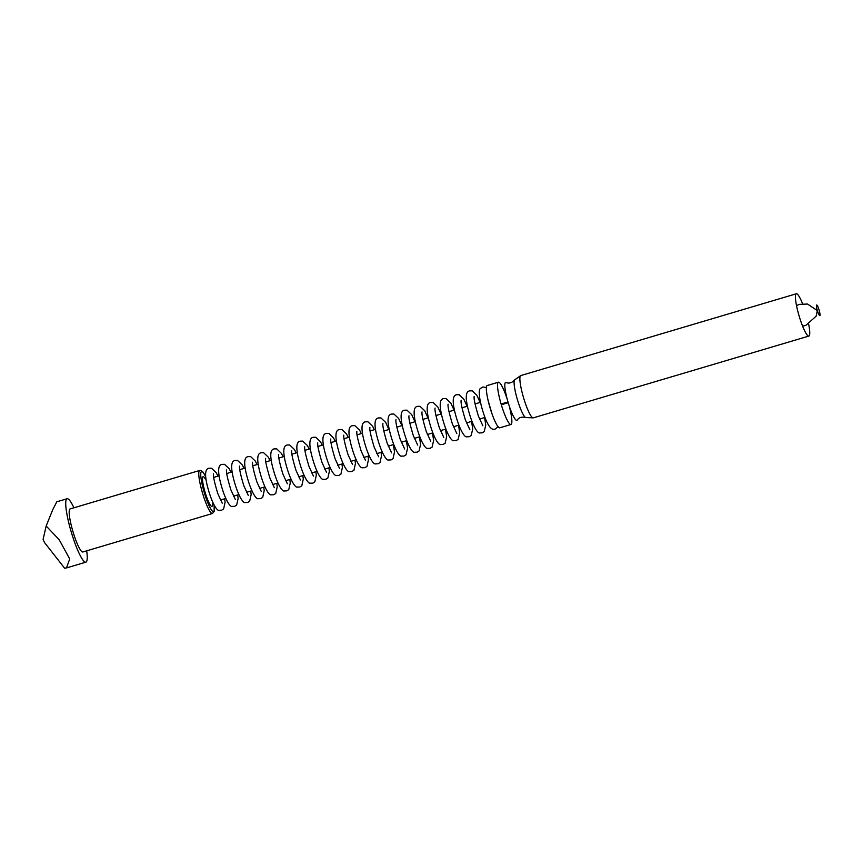 <?xml version="1.0" encoding="UTF-8"?>
<svg xmlns="http://www.w3.org/2000/svg" width="862" height="862" viewBox="0 0 862 862"><rect width="100%" height="100%" fill="white"/><g stroke="black" fill="none" stroke-linecap="round" stroke-linejoin="round"><path stroke-width="1.29" d="M214.132 505.089L214.153 511.511L212.44 513.515L82.86 551.971A22.444 3.696 -106.5 0 1 73.733 534.138A22.444 3.696 -106.5 0 1 70.091 508.936L199.672 470.469L201.008 470.501L202.979 472.042L205.673 476.611M86.696 550.84A33.079 5.452 -106.5 0 1 85.888 562.164A33.079 5.452 -106.5 0 1 72.44 535.884A33.079 5.452 -106.5 0 1 67.064 498.742A33.079 5.452 -106.5 0 1 73.927 507.793M46.171 525.992L43.1 539.396L44.415 542.413L64.628 568.22L66.482 567.929L69.703 558.964L59.241 539.806L46.171 525.992L52.808 509.55L56.838 501.781L67.064 498.742M509.022 405.259A22.056 3.631 -106.5 0 1 510.972 424.492L499.798 427.811A22.056 3.631 -106.5 0 1 490.834 410.29A22.056 3.631 -106.5 0 1 487.245 385.519L498.419 382.211A22.056 3.631 -106.5 0 1 507.276 399.386M510.972 424.492A22.056 3.631 -106.5 0 1 502.007 406.972A22.056 3.631 -106.5 0 1 498.419 382.211M525.691 417.553C523.665 417.111 519.872 416.292 517.2 420.074A19.751 3.254 -106.5 0 1 508.817 404.655A19.751 3.254 -106.5 0 1 506.048 382.512C510.347 384.215 513.084 381.467 514.539 379.991L520.767 375.573A22.056 3.631 -106.5 0 0 524.355 400.334A22.056 3.631 -106.5 0 0 533.309 417.854L525.691 417.553A19.751 3.254 -106.5 0 1 518.094 401.897A19.751 3.254 -106.5 0 1 514.539 379.991M808.685 324.295A22.056 3.631 -106.5 0 1 808.868 336.072A22.056 3.631 -106.5 0 1 799.904 318.552A22.056 3.631 -106.5 0 1 796.316 293.78A22.056 3.631 -106.5 0 1 802.587 303.747M817.553 311.193A5.517 0.905 -106.5 0 1 817.122 305.32A5.517 0.905 -106.5 0 1 820.01 314.35A5.517 0.905 -106.5 0 1 817.553 311.193M212.569 503.279A15.538 2.564 -106.5 0 1 205.652 494.098A15.538 2.564 -106.5 0 1 202.495 479.132A15.538 2.564 -106.5 0 1 205.361 478.981M214.078 504.992A20.871 3.437 -106.5 0 1 212.095 510.789A20.871 3.437 -106.5 0 1 205.005 494.982A20.871 3.437 -106.5 0 1 200.76 473.992A20.871 3.437 -106.5 0 1 205.684 476.729M212.44 513.515A22.444 3.696 -106.5 0 1 203.324 495.682A22.444 3.696 -106.5 0 1 199.672 470.469M222.213 503.16L217.795 493.581C214.455 482.526 213.022 475.943 213.507 473.82M224.68 498.786L225.09 502.33L223.603 508.968L221.599 510.218L219.239 510.272C217.138 511.414 211.599 503.052 207.203 485.381C204.563 474.337 205.21 468.626 209.132 468.238L211.502 468.195L216.233 472.71L217.957 476.136M235.251 499.292L230.833 489.713C227.482 478.658 226.059 472.074 226.534 469.952M237.707 494.917L238.127 498.462L236.641 505.1L234.626 506.35L232.277 506.403C230.165 507.546 224.626 499.184 220.23 481.513C217.59 470.469 218.237 464.758 222.17 464.37L224.54 464.327L229.27 468.842L230.984 472.268M248.278 495.424L243.86 485.845C240.52 474.79 239.086 468.206 239.571 466.083M250.745 491.049L251.154 494.594L249.668 501.231L247.663 502.481L245.304 502.535C243.203 503.677 237.664 495.316 233.268 477.645C230.628 466.601 231.275 460.89 235.197 460.502L237.567 460.459L242.308 464.974L244.021 468.4M261.315 491.555L256.898 481.977C253.547 470.921 252.124 464.338 252.609 462.215M263.772 487.181L264.192 490.726L262.705 497.363L260.701 498.613L258.341 498.667C256.229 499.809 250.702 491.448 246.295 473.777C243.655 462.732 244.302 457.022 248.234 456.634L250.605 456.58L255.335 461.105L257.048 464.532M274.342 487.687L269.935 478.108C266.584 467.053 265.151 460.47 265.636 458.347M276.81 483.313L277.219 486.858L275.732 493.495L273.728 494.745L271.368 494.799C269.267 495.941 263.729 487.58 259.333 469.909C256.693 458.864 257.339 453.153 261.272 452.765L263.632 452.712L268.373 457.237L270.086 460.664M287.38 483.819L282.962 474.24C279.622 463.185 278.189 456.601 278.674 454.479M289.837 479.444L290.257 482.989L288.77 489.627L286.766 490.877L284.406 490.931C282.294 492.073 276.767 483.711 272.36 466.04C269.731 454.996 270.366 449.274 274.299 448.897L276.67 448.843L281.4 453.369L283.113 456.795M300.418 479.951L296 470.372C292.649 459.317 291.216 452.733 291.701 450.61M302.874 475.576L303.295 479.121L301.797 485.759L299.793 487.008L297.433 487.062C295.332 488.204 289.794 479.843 285.397 462.172C282.758 451.128 283.404 445.406 287.337 445.029L289.697 444.975L294.438 449.501L296.151 452.927M313.445 476.083L309.027 466.504C305.687 455.448 304.254 448.865 304.739 446.742M315.901 471.708L316.322 475.253L314.835 481.89L312.831 483.14L310.471 483.194C308.359 484.336 302.831 475.975 298.435 458.304C295.795 447.259 296.442 441.538 300.364 441.161L302.734 441.107L307.465 445.632L309.178 449.059M326.482 472.214L322.065 462.635C318.714 451.58 317.281 444.997 317.766 442.874M328.939 467.84L329.359 471.385L327.862 478.022L325.858 479.272L323.498 479.326C321.397 480.468 315.858 472.107 311.462 454.436C308.822 443.391 309.469 437.67 313.402 437.293L315.772 437.239L320.502 441.764L322.216 445.191M339.509 468.346L335.092 458.767C331.751 447.712 330.318 441.128 330.803 438.995M341.977 463.971L342.386 467.516L340.899 474.154L338.895 475.404L336.536 475.458C334.434 476.6 328.896 468.238 324.5 450.557C321.86 439.523 322.507 433.801 326.429 433.424L328.799 433.37L333.529 437.896L335.253 441.322M352.547 464.478L348.129 454.899C344.778 443.844 343.345 437.26 343.83 435.127M355.004 460.103L355.424 463.648L353.926 470.286L351.922 471.536L349.573 471.589C347.461 472.732 341.923 464.37 337.527 446.688C334.887 435.655 335.533 429.933 339.466 429.556L341.837 429.502L346.567 434.017L348.28 437.454M365.574 460.61L361.156 451.031C357.816 439.976 356.383 433.381 356.868 431.259M368.042 456.235L368.451 459.78L366.964 466.417L364.96 467.667L362.6 467.721C360.499 468.863 354.961 460.502 350.565 442.82C347.925 431.787 348.571 426.065 352.493 425.688L354.864 425.634L359.594 430.149L361.318 433.586M378.612 456.741L374.194 447.162C370.843 436.107 369.421 429.513 369.895 427.39M381.069 452.367L381.489 455.912L380.002 462.549L377.987 463.799L375.638 463.842C373.526 464.995 367.988 456.634 363.592 438.952C360.952 427.918 361.598 422.197 365.531 421.82L367.902 421.766L372.632 426.281L374.345 429.718M391.639 452.873L387.221 443.294C383.881 432.239 382.448 425.645 382.933 423.522M393.374 444.609L394.516 452.044L393.029 458.681L391.025 459.931L388.665 459.974C386.564 461.127 381.026 452.765 376.629 435.084C373.989 424.05 374.636 418.329 378.558 417.951L380.929 417.898L385.67 422.412L388.891 429.502M404.677 449.005L400.259 439.415C396.908 428.371 395.486 421.777 395.97 419.654M406.401 440.741L407.554 448.165L406.067 454.813L404.052 456.063L401.703 456.106C399.591 457.259 394.063 448.897 389.656 431.215C387.016 420.182 387.663 414.46 391.596 414.083L393.966 414.029L398.697 418.544L401.918 425.634M417.704 445.137L413.297 435.547C409.946 424.503 408.513 417.908 408.997 415.786M419.438 436.872L420.581 444.296L419.094 450.945L417.089 452.194L414.73 452.238C412.629 453.39 407.09 445.029 402.694 427.347C400.054 416.303 400.701 410.592 404.634 410.215L406.993 410.161L411.734 414.676L414.956 421.766M430.741 441.269L426.324 431.679C422.983 420.634 421.55 414.04 422.035 411.917M432.465 433.004L433.618 440.428L432.131 447.076L430.127 448.326L427.767 448.369C425.656 449.522 420.128 441.161 415.721 423.479C413.092 412.435 413.728 406.724 417.661 406.347L420.031 406.293L424.761 410.808L427.983 417.898M443.768 437.4L439.361 427.811C436.01 416.766 434.577 410.172 435.062 408.049M445.503 429.136L446.656 436.56L445.158 443.208L443.154 444.458L440.794 444.501C438.693 445.654 433.155 437.293 428.759 419.611C426.119 408.566 426.765 402.856 430.698 402.479L433.058 402.425L437.799 406.939L441.021 414.029M456.806 433.532L452.388 423.942C449.048 412.898 447.615 406.304 448.1 404.181M458.541 425.268L459.683 432.692L458.196 439.34L456.192 440.59L453.832 440.633C451.72 441.786 446.193 433.424 441.797 415.743C439.157 404.698 439.803 398.987 443.725 398.61L446.096 398.556L450.826 403.071L454.058 410.161M469.844 429.664L465.426 420.074C462.075 409.03 460.642 402.435 461.127 400.313M471.568 421.399L472.721 428.823L471.223 435.472L469.219 436.722L466.859 436.765C464.758 437.918 459.22 429.556 454.824 411.874C452.184 400.83 452.83 395.119 456.763 394.731L459.134 394.688L463.864 399.203L467.085 406.293M482.871 425.796L478.453 416.206C475.113 405.162 473.68 398.567 474.165 396.445M484.606 417.531L485.748 424.955L484.261 431.603L482.257 432.853L479.897 432.896C477.785 434.039 472.257 425.688 467.861 408.006C465.221 396.962 465.868 391.251 469.79 390.863L472.16 390.82L476.891 395.335L480.123 402.425M492.051 413.911L488.345 401.401M498.053 426.668L495.284 428.985C491.782 430.806 488.129 426.367 484.315 415.678C478.356 398.459 478.432 388.439 480.824 388.245L482.828 386.995L486.405 387.437M480.479 402.317L475.016 403.944M467.441 406.185L461.989 407.812M454.414 410.053L448.951 411.68M441.376 413.922L435.924 415.549M428.349 417.79L422.886 419.417M415.312 421.658L409.859 423.285M402.285 425.526L396.822 427.153M389.247 429.405L383.795 431.022M484.961 417.423L479.498 419.04M471.923 421.292L466.471 422.908M458.896 425.16L453.434 426.776M445.859 429.028L440.407 430.644M432.832 432.896L427.369 434.513M419.794 436.765L414.342 438.381M406.767 440.633L401.304 442.249M393.729 444.501L388.277 446.117M375.487 429.373L370.078 430.978M362.449 433.241L357.051 434.847M349.422 437.12L344.013 438.715M336.385 440.988L330.986 442.583M323.358 444.857L317.949 446.451M310.32 448.725L304.911 450.32M297.282 452.593L291.884 454.188M284.255 456.461L278.846 458.056M271.218 460.33L265.819 461.935M258.191 464.198L252.781 465.803M245.153 468.066L239.755 469.671M232.126 471.934L226.717 473.54M219.088 475.802L213.69 477.408M382.211 452.033L376.802 453.638M369.173 455.901L363.775 457.506M356.146 459.769L350.737 461.375M343.108 463.637L337.71 465.243M330.071 467.506L324.672 469.111M317.044 471.374L311.635 472.979M304.006 475.242L298.608 476.848M290.979 479.11L285.57 480.716M277.941 482.979L272.543 484.584M264.914 486.847L259.505 488.452M251.876 490.715L246.478 492.321M238.849 494.583L233.44 496.189M225.812 498.451L220.413 500.057M205.986 479.218L204.919 478.669M212.364 503.774L212.968 502.74M85.888 562.164L66.482 567.929M501.318 404.741L508.224 402.716M507.998 401.951L501.102 404.019M796.316 293.78L520.767 375.573M808.868 336.072L533.309 417.854M817.381 310.622L807.511 304.038L799.386 304.372L796.499 305.557M802.597 326.105L805.711 325.502L816.142 316.171L817.338 310.46"/></g></svg>
